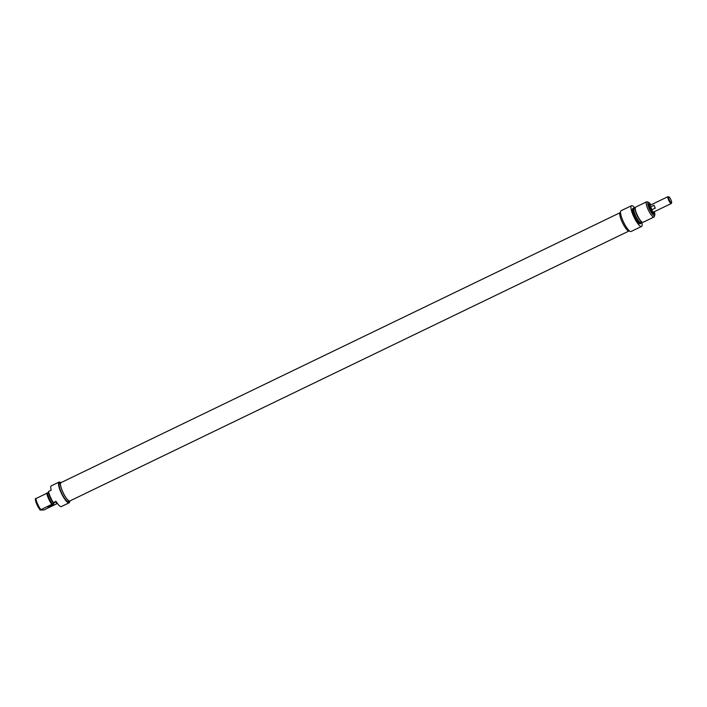 <?xml version="1.0" encoding="UTF-8"?>
<svg xmlns="http://www.w3.org/2000/svg" width="707" height="707" viewBox="0 0 707 707"><rect width="100%" height="100%" fill="white"/><g stroke="black" fill="none" stroke-linecap="round" stroke-linejoin="round"><path stroke-width="1.06" d="M619.924 212.78L60.988 482.651A10.181 2.439 64.2 0 0 62.861 492.116A10.181 2.439 64.2 0 0 69.419 501.033A10.181 2.439 64.2 0 0 69.834 500.98L628.77 231.109M653.736 211.976A3.844 0.919 -115.8 0 1 653.639 212.065A3.844 0.919 -115.8 0 1 651.138 209.007A3.844 0.919 -115.8 0 1 650.299 205.154A3.844 0.919 -115.8 0 1 650.431 205.127M668.813 196.9A3.261 0.787 -115.8 0 1 668.902 196.926A3.261 0.787 -115.8 0 1 670.802 199.515A3.261 0.787 -115.8 0 1 671.65 202.617A3.261 0.787 -115.8 0 1 669.458 200.32A3.261 0.787 -115.8 0 1 668.813 196.9M668.902 196.926L668.23 196.67A3.8 0.91 64.2 0 0 668.133 196.643A3.8 0.91 64.2 0 0 667.974 196.661A3.8 0.91 64.2 0 0 668.813 200.479A3.8 0.91 64.2 0 0 671.288 203.51A3.8 0.91 64.2 0 0 671.438 203.307L671.65 202.617M671.288 203.51L653.622 212.038A3.8 0.91 -115.8 0 1 651.147 209.007A3.8 0.91 -115.8 0 1 650.316 205.189L667.974 196.661M651.951 209.732A3.8 0.91 -115.8 0 1 650.705 206.859L654.055 205.242A3.8 0.91 64.2 0 0 655.309 208.105L651.951 209.732L650.705 206.859M653.595 212.091A5.417 1.299 -115.8 0 1 653.454 213.912A5.417 1.299 -115.8 0 1 653.224 213.938M648.584 204.314A5.417 1.299 -115.8 0 1 648.743 204.155A5.417 1.299 -115.8 0 1 650.254 205.18M653.091 213.806A5.417 1.299 -115.8 0 1 653.082 213.841A5.258 1.264 -115.8 0 0 653.153 212.807M648.566 204.482A5.417 1.299 -115.8 0 1 648.602 204.5A5.258 1.264 -115.8 0 1 649.424 205.083L648.566 204.438M650.546 205.074A5.647 1.352 64.2 0 0 648.619 204.155A5.647 1.352 64.2 0 0 650.078 209.519A5.647 1.352 64.2 0 0 653.374 214.009A5.647 1.352 64.2 0 0 653.851 211.923M654.293 211.711A7.3 1.75 -115.8 0 1 654.762 215.114A7.3 1.75 -115.8 0 1 649.724 209.696A7.3 1.75 -115.8 0 1 648.611 202.379A7.3 1.75 -115.8 0 1 650.988 204.862M648.611 202.379L647.179 201.831A8.449 2.024 64.2 0 0 646.622 201.813A8.449 2.024 64.2 0 0 648.469 210.297A8.449 2.024 64.2 0 0 653.966 217.031A8.449 2.024 64.2 0 0 654.302 216.581L654.762 215.114M653.966 217.031L642.999 222.325A8.449 2.024 -115.8 0 1 641.859 221.971A8.449 2.024 -115.8 0 1 637.502 215.6A8.449 2.024 -115.8 0 1 635.222 208.212A8.449 2.024 -115.8 0 1 635.646 207.107L646.622 201.813M629.539 230.95L629.283 231.083A10.366 2.483 -115.8 0 1 622.54 222.82A10.366 2.483 -115.8 0 1 620.269 212.4L620.525 212.277M631.519 205.693L621.108 210.721A11.524 2.757 64.2 0 0 623.627 222.29A11.524 2.757 64.2 0 0 631.13 231.472L641.532 226.443A11.524 2.757 -115.8 0 1 634.038 217.27A11.524 2.757 -115.8 0 1 631.519 205.693A11.524 2.757 -115.8 0 1 635.107 208.353M641.859 221.971L641.152 221.432A7.565 1.812 -115.8 0 1 637.246 215.723A7.565 1.812 -115.8 0 1 635.204 209.113L635.222 208.212M641.797 221.918L640.825 222.396A7.565 1.812 -115.8 0 1 635.902 216.369A7.565 1.812 -115.8 0 1 634.241 208.768L635.222 208.3M641.638 221.998A8.449 2.024 -115.8 0 1 641.205 223.191A8.449 2.024 -115.8 0 1 635.708 216.466A8.449 2.024 -115.8 0 1 633.861 207.973A8.449 2.024 -115.8 0 1 635.054 208.379M641.205 223.191L640.197 223.677A8.449 2.024 -115.8 0 1 634.7 216.952A8.449 2.024 -115.8 0 1 632.853 208.459L633.861 207.973M641.691 221.971A11.524 2.757 -115.8 0 1 641.532 226.443M653.365 212.197A4.26 1.025 -115.8 0 1 653.233 212.71A4.26 1.025 -115.8 0 1 650.378 209.378A4.26 1.025 -115.8 0 1 649.539 205.074A4.26 1.025 -115.8 0 1 650.025 205.286M653.233 212.71L652.694 213.302A4.56 1.096 -115.8 0 1 652.561 213.381M648.602 205.18A4.56 1.096 -115.8 0 1 648.743 205.127L649.539 205.074M653.233 212.268A4.03 0.963 -115.8 0 1 653.056 212.568A4.03 0.963 -115.8 0 1 650.431 209.352A4.03 0.963 -115.8 0 1 649.547 205.304A4.03 0.963 -115.8 0 1 649.892 205.348M48.615 492.39L35.35 498.886A7.3 1.75 64.2 0 0 40.184 510.012L53.82 503.34L54.43 502.792L53.308 502.624L55.994 501.325A11.524 2.757 64.2 0 0 61.359 506.566L69.074 502.836A11.524 2.757 -115.8 0 1 61.58 493.663A11.524 2.757 -115.8 0 1 59.061 482.086A11.524 2.757 -115.8 0 1 60.643 482.598M48.642 492.125L48.589 492.152A8.449 2.024 64.2 0 0 53.423 503.278M59.061 482.086L51.337 485.815A11.524 2.757 64.2 0 0 51.16 490.198L48.474 491.489A11.524 2.757 64.2 0 0 53.308 502.624M56.905 502.721L56.383 502.871L56.852 502.642M56.64 502.332L55.888 502.597M56.613 502.306L55.8 502.438M56.834 502.624L56.268 502.73M57.417 503.455L43.958 509.959L40.184 510.012M47.89 507.007A3.226 0.513 156.5 0 0 51.505 505.841A3.226 0.513 156.5 0 0 53.591 504.303A3.226 0.513 156.5 0 0 50.506 505.178A3.226 0.513 156.5 0 0 47.758 506.839A3.226 0.513 156.5 0 0 47.89 507.007M53.458 504.277A3.075 0.486 -23.5 0 1 53.467 504.285A3.075 0.486 -23.5 0 1 51.187 505.797A3.075 0.486 -23.5 0 1 47.961 506.804A3.075 0.486 -23.5 0 1 47.829 506.733A3.075 0.486 -23.5 0 1 47.829 506.725M69.657 501.281A11.524 2.757 -115.8 0 1 69.074 502.836M40.67 509.438A8.449 2.024 -115.8 0 1 35.827 498.311M46.795 493.018A8.449 2.024 64.2 0 0 51.638 504.144M61.412 482.439A10.366 2.483 64.2 0 0 60.899 482.474A10.366 2.483 64.2 0 0 63.17 492.894A10.366 2.483 64.2 0 0 69.922 501.148A10.366 2.483 64.2 0 0 70.267 500.768M69.922 501.148L68.579 501.802A10.366 2.483 -115.8 0 1 61.827 493.539A10.366 2.483 -115.8 0 1 59.556 483.128L60.899 482.474M47.634 492.867A7.565 1.812 64.2 0 0 52.477 503.994M652.711 212.515A3.844 0.919 -115.8 0 1 652.702 212.524L653.639 212.065M649.362 205.604A3.844 0.919 -115.8 0 1 649.371 205.604L650.299 205.154M653.118 213.868L653.162 212.789"/></g></svg>
